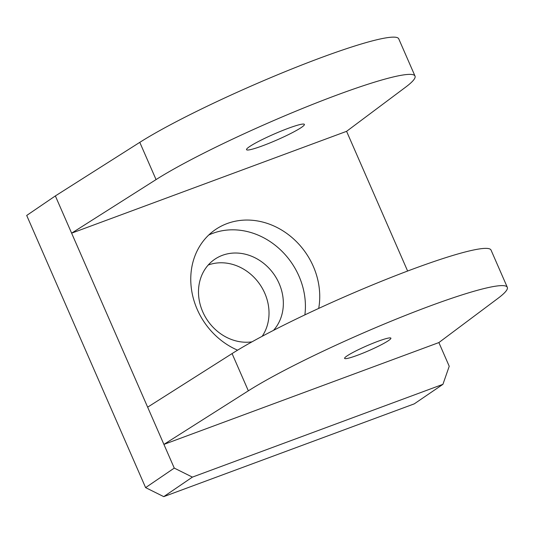 <?xml version="1.0" encoding="UTF-8"?>
<svg xmlns="http://www.w3.org/2000/svg" width="534" height="534" viewBox="0 0 534 534"><rect width="100%" height="100%" fill="white"/><g stroke="black" fill="none" stroke-linecap="round" stroke-linejoin="round"><path stroke-width="0.8" d="M346.973 355.971A25.258 2.623 156.4 0 0 344.604 358.387A25.258 2.623 156.4 0 0 363 353.121A25.258 2.623 156.4 0 0 388.525 340.579A25.258 2.623 156.4 0 0 390.895 338.162A25.258 2.623 156.4 0 0 372.505 343.429A25.258 2.623 156.4 0 0 346.973 355.971M301.43 127.419A31.573 3.277 -23.6 0 1 269.523 143.099A31.573 3.277 -23.6 0 1 246.534 149.674A31.573 3.277 -23.6 0 1 249.498 146.656A31.573 3.277 -23.6 0 1 281.405 130.977A31.573 3.277 -23.6 0 1 304.393 124.395A31.573 3.277 -23.6 0 1 301.43 127.419M318.705 308.412A70.568 61.463 55.7 0 0 294.267 239.559A70.568 61.463 55.7 0 0 227.15 223.546A70.568 61.463 55.7 0 0 215.516 229.547A70.568 61.463 55.7 0 0 191.96 292.265A70.568 61.463 55.7 0 0 237.583 350.177M304.881 314.88A70.568 61.463 55.7 0 0 278.628 248.136A70.568 61.463 55.7 0 0 212.819 233.311A70.568 61.463 55.7 0 0 208.747 235.007M273.488 330.372A46.431 40.437 55.7 0 0 274.363 274.89A46.431 40.437 55.7 0 0 222.438 255.312A46.431 40.437 55.7 0 0 214.781 259.257A46.431 40.437 55.7 0 0 202.98 312.337A46.431 40.437 55.7 0 0 252.015 341.833M156.061 179.584L71.623 233.164L346.586 131.331L405.633 87.155A152.283 15.813 156.4 0 0 415.011 76.068A152.283 15.813 156.4 0 0 310.047 105.418A152.283 15.813 156.4 0 0 156.061 179.584L139.788 142.351A152.283 15.813 -23.6 0 1 293.78 68.178A152.283 15.813 -23.6 0 1 398.744 38.835L415.011 76.068M438.875 342.568L497.922 298.393A152.283 15.813 -23.6 0 0 507.3 287.305A152.283 15.813 -23.6 0 0 402.336 316.655A152.283 15.813 -23.6 0 0 248.343 390.821L163.911 444.401L174.264 468.098L192.4 477.116L442.926 384.333L449.227 366.264L438.875 342.568L163.911 444.401L55.356 195.931L139.788 142.351M147.644 407.168L232.076 353.588A152.283 15.813 -23.6 0 1 386.069 279.416A152.283 15.813 -23.6 0 1 491.033 250.072L507.3 287.305M192.4 477.116L163.744 496.64L414.271 403.858L442.926 384.333M407.622 271.038L346.586 131.331M55.356 195.931L26.7 215.449L145.608 487.622L174.264 468.098M262.161 336.307A46.431 40.437 55.7 0 0 258.469 282.473A46.431 40.437 55.7 0 0 208.227 265.031M163.744 496.64L145.608 487.622M248.343 390.821L232.076 353.588"/></g></svg>
